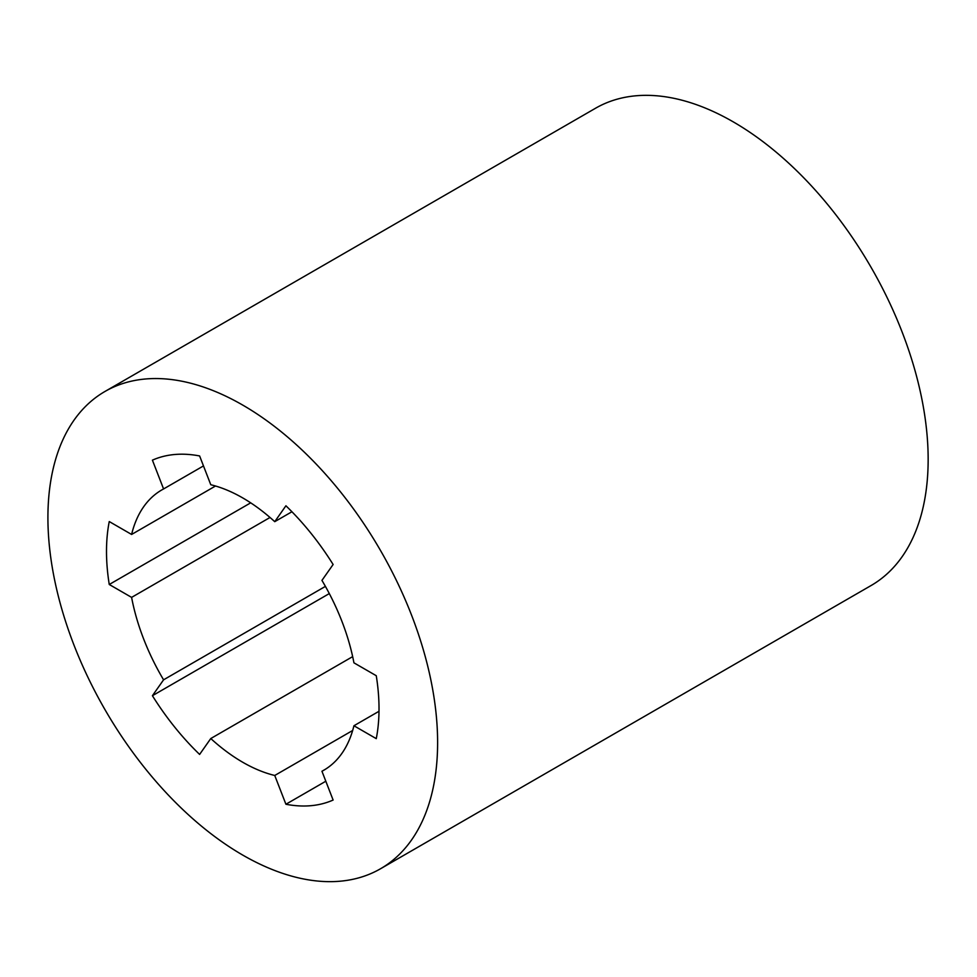 <?xml version="1.0" encoding="UTF-8"?>
<svg xmlns="http://www.w3.org/2000/svg" width="977" height="977" viewBox="0 0 977 977"><rect width="100%" height="100%" fill="white"/><g stroke="black" fill="none" stroke-linecap="round" stroke-linejoin="round"><path stroke-width="1.47" d="M242.76 855.095A275.563 159.092 -120 0 0 380.541 868.748A275.563 159.092 -120 0 0 380.541 550.552A275.563 159.092 -120 0 0 104.979 391.459A275.563 159.092 -120 0 0 62.748 612.274A275.563 159.092 -120 0 0 242.76 855.095M199.613 455.954A192.701 111.256 -120 0 0 152.412 460.167L163.574 488.952A161.864 93.45 -120 0 0 161.828 489.917A161.864 93.45 -120 0 0 131.602 534.456L109.253 521.559A192.701 111.256 -120 0 0 109.253 584.49L131.602 597.387A161.864 93.45 -120 0 0 163.574 679.821L152.412 695.709A192.701 111.256 -120 0 0 199.613 754.427L210.776 738.539A161.864 93.45 -120 0 0 274.745 775.469L285.919 804.254A192.701 111.256 -120 0 0 333.12 800.041L321.946 771.256A161.864 93.45 -120 0 0 323.692 770.291A161.864 93.45 -120 0 0 353.93 725.752L376.267 738.649A192.701 111.256 -120 0 0 376.267 675.718L353.93 662.821A161.864 93.45 -120 0 0 321.946 580.387L333.12 564.498A192.701 111.256 -120 0 0 285.919 505.781L274.745 521.669A161.864 93.45 -120 0 0 210.776 484.739L199.613 455.954M380.541 868.748L871.081 585.541A275.563 159.092 -120 0 0 871.081 267.344A275.563 159.092 -120 0 0 595.518 108.252L104.979 391.459M163.574 488.952L203.485 465.919M274.745 521.669L291.928 511.753M353.93 725.752L379.003 711.28M321.946 771.256L325.414 769.253M285.919 804.254L325.817 781.221M274.745 775.469L352.66 730.491M210.776 738.539L352.66 656.629M152.412 695.709L329.31 593.576M163.574 679.821L325.414 586.383M131.602 597.387L270.018 517.48M109.253 584.49L250.698 502.837M131.602 534.456L215.514 486.009"/></g></svg>
